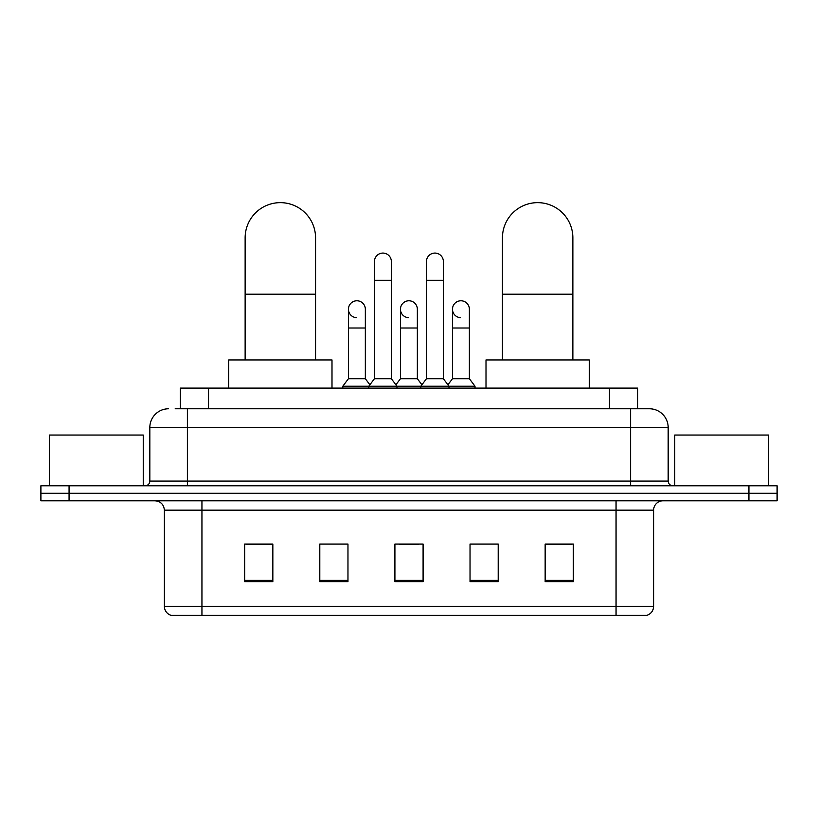<?xml version="1.0" encoding="UTF-8"?>
<svg xmlns="http://www.w3.org/2000/svg" width="818" height="818" viewBox="0 0 818 818"><rect width="100%" height="100%" fill="white"/><g stroke="black" fill="none" stroke-linecap="round" stroke-linejoin="round"><path stroke-width="1.23" d="M180.359 408.765L180.359 388.11L637.641 388.11L637.641 408.765M175.614 408.765L642.815 408.765M175.185 408.765L187.394 408.765L187.394 427.548L149.827 427.548L149.827 481.066A4.693 4.693 0 0 1 145.134 485.769M168.61 408.765A18.783 18.783 0 0 0 149.827 427.548M649.39 408.765A18.783 18.783 0 0 1 668.173 427.548L630.606 427.548L630.606 408.765L649.103 408.765M668.173 427.548L668.173 481.066C668.449 483.919 670.014 485.483 672.866 485.769M69.07 485.769L40.9 485.769L40.9 493.274L69.07 493.274L40.9 493.274L40.9 500.79L69.07 500.79L69.07 493.274L748.93 493.274L69.07 493.274L69.07 485.769L748.93 485.769L748.93 493.274L777.1 493.274L748.93 493.274L748.93 500.79L69.07 500.79M748.93 500.79L777.1 500.79L777.1 485.769L748.93 485.769M653.613 606.332C653.357 610.841 651.108 613.837 646.854 615.351L616.056 615.351L616.056 606.332L653.613 606.332L653.613 510.176A9.387 9.387 0 0 1 663.009 500.79M616.056 615.351L171.146 615.351A9.387 9.387 0 0 1 164.387 606.332L164.387 510.176C163.825 504.481 160.696 501.352 154.991 500.79M573.326 581.639L573.326 544.082L545.156 544.082L545.156 581.639L573.326 581.639M498.203 581.639L498.203 544.082L470.033 544.082L470.033 581.639L498.203 581.639M272.844 581.639L272.844 544.082L244.674 544.082L244.674 581.639L272.844 581.639M347.967 581.639L347.967 544.082L319.797 544.082L319.797 581.639L347.967 581.639M423.09 581.639L423.09 544.082L394.91 544.082L394.91 581.639L423.09 581.639M164.387 606.332L201.944 606.332L201.944 615.351L189.244 615.351M599.165 615.351L218.835 615.351M545.156 544.267L571.455 544.267M246.545 544.267L272.844 544.267M399.511 544.267L418.295 544.267M143.252 485.769L143.252 435.053L49.356 435.053L49.356 485.769M245.134 359.94L245.134 237.864A35.215 35.215 0 0 1 280.349 202.649A35.215 35.215 0 0 1 315.564 237.864A35.215 35.215 0 0 0 280.349 202.649M315.564 359.94L315.564 237.864M331.996 388.11L331.996 359.94L228.703 359.94L228.703 388.11M502.436 359.94L502.436 237.864A35.215 35.215 0 0 1 537.651 202.649A35.215 35.215 0 0 1 572.866 237.864A35.215 35.215 0 0 0 537.651 202.649M572.866 359.94L572.866 237.864M589.297 388.11L589.297 359.94L486.004 359.94L486.004 388.11M374.439 280.308L391.341 280.308L391.341 378.714L374.439 378.714L374.439 261.525A8.456 8.456 0 0 1 383.427 253.089A8.456 8.456 0 0 1 391.341 261.525A8.456 8.456 0 0 0 383.427 253.089M374.439 378.714L368.806 386.229L368.806 388.11M391.341 378.714L396.975 386.229L342.803 386.229L342.803 388.11M426.464 378.714L426.464 280.308L443.366 280.308L443.366 378.714L426.464 378.714L420.83 386.229L396.975 386.229L396.975 388.11M426.464 280.308L426.464 261.525A8.456 8.456 0 0 1 435.452 253.089A8.456 8.456 0 0 1 443.366 261.525A8.456 8.456 0 0 0 435.452 253.089M443.366 378.714L449 386.229L420.83 386.229L420.83 388.11M469.379 378.714L469.379 328.008L452.477 328.008L452.477 378.714L469.379 378.714L475.013 386.229L449 386.229L449 388.11M356.351 317.66A8.456 8.456 0 0 1 348.437 309.224A8.456 8.456 0 0 1 357.415 300.789A8.456 8.456 0 0 1 365.339 309.224L365.339 328.008L348.437 328.008L348.437 309.224M365.339 328.008L365.339 378.714L348.437 378.714L348.437 328.008M348.437 378.714L342.803 386.229M365.339 378.714L369.889 384.787M408.376 317.66A8.456 8.456 0 0 1 400.452 309.224A8.456 8.456 0 0 1 409.44 300.789A8.456 8.456 0 0 1 417.354 309.224L417.354 328.008L400.452 328.008L400.452 309.224M417.354 328.008L417.354 378.714L400.452 378.714L400.452 328.008M400.452 378.714L395.902 384.787M417.354 378.714L421.914 384.787M460.401 317.66A8.456 8.456 0 0 1 452.477 309.224A8.456 8.456 0 0 1 461.454 300.789A8.456 8.456 0 0 1 469.379 309.224L469.379 328.008M452.477 378.714L447.927 384.787M475.013 386.229L475.013 388.11M768.644 485.769L768.644 435.053L674.748 435.053L674.748 485.769M208.529 408.765L208.529 388.11M609.471 408.765L609.471 388.11M187.394 485.769L187.394 481.066L668.173 481.066M149.827 481.066L187.394 481.066L187.394 427.548L630.606 427.548L630.606 485.769M616.056 500.79L616.056 510.176L164.387 510.176M653.613 510.176L616.056 510.176L616.056 606.332L201.944 606.332L201.944 500.79M423.09 580.34L394.91 580.34M347.967 580.34L319.797 580.34M272.844 580.34L244.674 580.34M498.203 580.34L470.033 580.34M573.326 580.34L545.156 580.34M245.134 294.204L315.564 294.204M502.436 294.204L572.866 294.204M391.341 280.308L391.341 261.525M443.366 280.308L443.366 261.525M452.477 328.008L452.477 309.224"/></g></svg>
